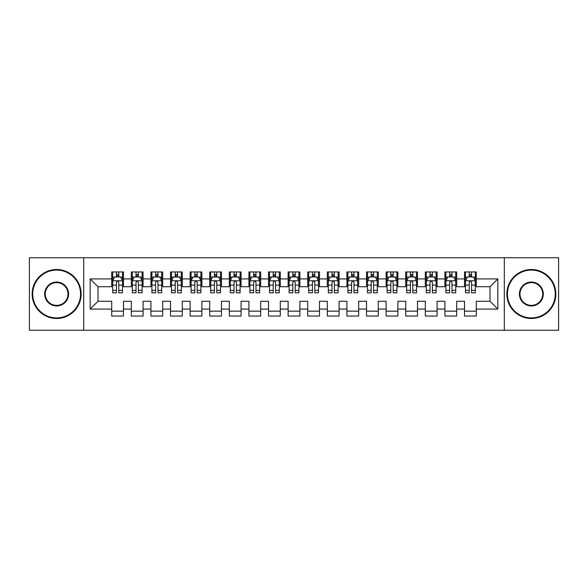 <?xml version="1.0" encoding="UTF-8"?>
<svg xmlns="http://www.w3.org/2000/svg" width="588" height="588" viewBox="0 0 588 588"><rect width="100%" height="100%" fill="white"/><g stroke="black" fill="none" stroke-linecap="round" stroke-linejoin="round"><path stroke-width="0.88" d="M504.306 330.258L558.6 330.258L558.6 257.742L504.306 257.742L504.306 330.258L83.694 330.258L83.694 257.742L29.4 257.742L29.4 330.258L83.694 330.258M504.306 257.742L83.694 257.742M90.162 309.09L90.162 278.91L111.72 278.91L111.72 286.746L97.998 286.746L97.998 301.254L90.162 309.09L111.72 309.09L111.72 316.05L123.48 316.05L123.48 309.09L131.322 309.09L131.322 316.05L143.082 316.05L143.082 309.09L150.918 309.09L150.918 316.05L162.678 316.05L162.678 309.09L170.52 309.09L170.52 316.05L182.28 316.05L182.28 309.09L190.122 309.09L190.122 316.05L201.882 316.05L201.882 309.09L209.718 309.09L209.718 316.05L221.478 316.05L221.478 309.09L229.32 309.09L229.32 316.05L241.08 316.05L241.08 309.09L248.922 309.09L248.922 316.05L260.682 316.05L260.682 309.09L268.518 309.09L268.518 316.05L280.278 316.05L280.278 309.09L288.12 309.09L288.12 316.05L299.88 316.05L299.88 309.09L307.722 309.09L307.722 316.05L319.482 316.05L319.482 309.09L327.318 309.09L327.318 316.05L339.078 316.05L339.078 309.09L346.92 309.09L346.92 316.05L358.68 316.05L358.68 309.09L366.522 309.09L366.522 316.05L378.282 316.05L378.282 309.09L386.118 309.09L386.118 316.05L397.878 316.05L397.878 309.09L405.72 309.09L405.72 316.05L417.48 316.05L417.48 309.09L425.322 309.09L425.322 316.05L437.082 316.05L437.082 309.09L444.918 309.09L444.918 316.05L456.678 316.05L456.678 309.09L464.52 309.09L464.52 316.05L476.28 316.05L476.28 301.254L490.002 301.254L490.002 286.746L476.28 286.746L476.28 278.91L497.838 278.91L497.838 309.09L476.28 309.09M476.28 278.91L476.28 271.95L464.52 271.95L464.52 278.91L456.678 278.91L456.678 271.95L444.918 271.95L444.918 278.91L437.082 278.91L437.082 271.95L425.322 271.95L425.322 278.91L417.48 278.91L417.48 271.95L405.72 271.95L405.72 278.91L397.878 278.91L397.878 271.95L386.118 271.95L386.118 278.91L378.282 278.91L378.282 271.95L366.522 271.95L366.522 278.91L358.68 278.91L358.68 271.95L346.92 271.95L346.92 278.91L339.078 278.91L339.078 271.95L327.318 271.95L327.318 278.91L319.482 278.91L319.482 271.95L307.722 271.95L307.722 278.91L299.88 278.91L299.88 271.95L288.12 271.95L288.12 278.91L280.278 278.91L280.278 271.95L268.518 271.95L268.518 278.91L260.682 278.91L260.682 271.95L248.922 271.95L248.922 278.91L241.08 278.91L241.08 271.95L229.32 271.95L229.32 278.91L221.478 278.91L221.478 271.95L209.718 271.95L209.718 278.91L201.882 278.91L201.882 271.95L190.122 271.95L190.122 278.91L182.28 278.91L182.28 271.95L170.52 271.95L170.52 278.91L162.678 278.91L162.678 271.95L150.918 271.95L150.918 278.91L143.082 278.91L143.082 271.95L131.322 271.95L131.322 278.91L123.48 278.91L123.48 271.95L111.72 271.95L111.72 278.91M456.678 309.09L456.678 301.254L464.52 301.254L464.52 309.09M497.838 278.91L490.002 286.746M437.082 309.09L437.082 301.254L444.918 301.254L444.918 309.09M464.52 278.91L464.52 286.746L456.678 286.746L456.678 278.91M417.48 309.09L417.48 301.254L425.322 301.254L425.322 309.09M444.918 278.91L444.918 286.746L437.082 286.746L437.082 278.91M397.878 309.09L397.878 301.254L405.72 301.254L405.72 309.09M425.322 278.91L425.322 286.746L417.48 286.746L417.48 278.91M378.282 309.09L378.282 301.254L386.118 301.254L386.118 309.09M405.72 278.91L405.72 286.746L397.878 286.746L397.878 278.91M358.68 309.09L358.68 301.254L366.522 301.254L366.522 309.09M386.118 278.91L386.118 286.746L378.282 286.746L378.282 278.91M339.078 309.09L339.078 301.254L346.92 301.254L346.92 309.09M366.522 278.91L366.522 286.746L358.68 286.746L358.68 278.91M319.482 309.09L319.482 301.254L327.318 301.254L327.318 309.09M346.92 278.91L346.92 286.746L339.078 286.746L339.078 278.91M299.88 309.09L299.88 301.254L307.722 301.254L307.722 309.09M327.318 278.91L327.318 286.746L319.482 286.746L319.482 278.91M280.278 309.09L280.278 301.254L288.12 301.254L288.12 309.09M307.722 278.91L307.722 286.746L299.88 286.746L299.88 278.91M260.682 309.09L260.682 301.254L268.518 301.254L268.518 309.09M288.12 278.91L288.12 286.746L280.278 286.746L280.278 278.91M241.08 309.09L241.08 301.254L248.922 301.254L248.922 309.09M268.518 278.91L268.518 286.746L260.682 286.746L260.682 278.91M221.478 309.09L221.478 301.254L229.32 301.254L229.32 309.09M248.922 278.91L248.922 286.746L241.08 286.746L241.08 278.91M201.882 309.09L201.882 301.254L209.718 301.254L209.718 309.09M229.32 278.91L229.32 286.746L221.478 286.746L221.478 278.91M182.28 309.09L182.28 301.254L190.122 301.254L190.122 309.09M209.718 278.91L209.718 286.746L201.882 286.746L201.882 278.91M162.678 309.09L162.678 301.254L170.52 301.254L170.52 309.09M190.122 278.91L190.122 286.746L182.28 286.746L182.28 278.91M143.082 309.09L143.082 301.254L150.918 301.254L150.918 309.09M170.52 278.91L170.52 286.746L162.678 286.746L162.678 278.91M123.48 309.09L123.48 301.254L131.322 301.254L131.322 309.09M150.918 278.91L150.918 286.746L143.082 286.746L143.082 278.91M97.998 301.254L111.72 301.254L111.72 309.09M131.322 278.91L131.322 286.746L123.48 286.746L123.48 278.91M464.52 276.852L465.498 276.852M475.302 276.852L476.28 276.852M444.918 276.852L445.902 276.852M455.7 276.852L456.678 276.852M425.322 276.852L426.3 276.852M436.098 276.852L437.082 276.852M405.72 276.852L406.698 276.852M416.502 276.852L417.48 276.852M386.118 276.852L387.102 276.852M396.9 276.852L397.878 276.852M366.522 276.852L367.5 276.852M377.298 276.852L378.282 276.852M346.92 276.852L347.898 276.852M357.702 276.852L358.68 276.852M327.318 276.852L328.302 276.852M338.1 276.852L339.078 276.852M307.722 276.852L308.7 276.852M318.498 276.852L319.482 276.852M288.12 276.852L289.098 276.852M298.902 276.852L299.88 276.852M268.518 276.852L269.502 276.852M279.3 276.852L280.278 276.852M248.922 276.852L249.9 276.852M259.698 276.852L260.682 276.852M229.32 276.852L230.298 276.852M240.102 276.852L241.08 276.852M209.718 276.852L210.702 276.852M220.5 276.852L221.478 276.852M190.122 276.852L191.1 276.852M200.898 276.852L201.882 276.852M170.52 276.852L171.498 276.852M181.302 276.852L182.28 276.852M150.918 276.852L151.902 276.852M161.7 276.852L162.678 276.852M131.322 276.852L132.3 276.852M142.098 276.852L143.082 276.852M111.72 276.852L112.698 276.852M122.502 276.852L123.48 276.852M111.72 311.148L123.48 311.148M131.322 311.148L143.082 311.148M150.918 311.148L162.678 311.148M170.52 311.148L182.28 311.148M190.122 311.148L201.882 311.148M209.718 311.148L221.478 311.148M229.32 311.148L241.08 311.148M248.922 311.148L260.682 311.148M268.518 311.148L280.278 311.148M288.12 311.148L299.88 311.148M307.722 311.148L319.482 311.148M327.318 311.148L339.078 311.148M346.92 311.148L358.68 311.148M366.522 311.148L378.282 311.148M386.118 311.148L397.878 311.148M405.72 311.148L417.48 311.148M425.322 311.148L437.082 311.148M444.918 311.148L456.678 311.148M464.52 311.148L476.28 311.148M90.162 278.91L97.998 286.746M490.002 301.254L497.838 309.09M118.776 274.5L116.424 274.5M122.502 290.369L118.776 290.369L118.776 292.824L122.502 292.824L122.502 280.866L120.54 276.948L114.66 276.948L112.698 280.866L112.698 292.824L116.424 292.824L116.424 290.369L112.698 290.369M112.698 280.866L112.698 271.95M122.502 280.866L122.502 271.95M116.424 276.948L116.424 271.95M118.776 271.95L118.776 276.948M118.776 290.369L118.776 282.336C117.99 280.829 117.21 280.829 116.424 282.336L116.424 290.369M118.776 276.852L116.424 276.852M138.378 274.5L136.026 274.5M142.098 290.369L138.378 290.369L138.378 292.824L142.098 292.824L142.098 280.866L140.142 276.948L134.262 276.948L132.3 280.866L132.3 292.824L136.026 292.824L136.026 290.369L132.3 290.369M132.3 280.866L132.3 271.95M142.098 280.866L142.098 271.95M136.026 276.948L136.026 271.95M138.378 271.95L138.378 276.948M138.378 290.369L138.378 282.336C137.592 280.829 136.806 280.829 136.026 282.336L136.026 290.369M138.378 276.852L136.026 276.852M157.974 274.5L155.622 274.5M161.7 290.369L157.974 290.369L157.974 292.824L161.7 292.824L161.7 280.866L159.738 276.948L153.858 276.948L151.902 280.866L151.902 292.824L155.622 292.824L155.622 290.369L151.902 290.369M151.902 280.866L151.902 271.95M161.7 280.866L161.7 271.95M155.622 276.948L155.622 271.95M157.974 271.95L157.974 276.948M157.974 290.369L157.974 282.336C157.194 280.829 156.408 280.829 155.622 282.336L155.622 290.369M157.974 276.852L155.622 276.852M56.646 317.91A23.91 23.91 0 0 0 80.556 294A23.91 23.91 0 0 0 56.646 270.09A23.91 23.91 0 0 0 32.73 294A23.91 23.91 0 0 0 56.646 317.91M56.646 269.502A24.498 24.498 0 0 1 81.144 294A24.498 24.498 0 0 1 56.646 318.498A24.498 24.498 0 0 1 32.142 294A24.498 24.498 0 0 1 56.646 269.502M56.646 305.958A11.958 11.958 0 0 1 44.688 294A11.958 11.958 0 0 1 56.646 282.042A11.958 11.958 0 0 1 68.598 294A11.958 11.958 0 0 1 56.646 305.958M56.646 282.63A11.37 11.37 0 0 0 45.276 294A11.37 11.37 0 0 0 56.646 305.37A11.37 11.37 0 0 0 68.01 294A11.37 11.37 0 0 0 56.646 282.63M531.354 317.91A23.91 23.91 0 0 0 555.27 294A23.91 23.91 0 0 0 531.354 270.09A23.91 23.91 0 0 0 507.444 294A23.91 23.91 0 0 0 531.354 317.91M531.354 269.502A24.498 24.498 0 0 1 555.858 294A24.498 24.498 0 0 1 531.354 318.498A24.498 24.498 0 0 1 506.856 294A24.498 24.498 0 0 1 531.354 269.502M531.354 305.958A11.958 11.958 0 0 1 519.402 294A11.958 11.958 0 0 1 531.354 282.042A11.958 11.958 0 0 1 543.312 294A11.958 11.958 0 0 1 531.354 305.958M531.354 282.63A11.37 11.37 0 0 0 519.99 294A11.37 11.37 0 0 0 531.354 305.37A11.37 11.37 0 0 0 542.724 294A11.37 11.37 0 0 0 531.354 282.63M177.576 274.5L175.224 274.5M181.302 290.369L177.576 290.369L177.576 292.824L181.302 292.824L181.302 280.866L179.34 276.948L173.46 276.948L171.498 280.866L171.498 292.824L175.224 292.824L175.224 290.369L171.498 290.369M171.498 280.866L171.498 271.95M181.302 280.866L181.302 271.95M175.224 276.948L175.224 271.95M177.576 271.95L177.576 276.948M177.576 290.369L177.576 282.336C176.79 280.829 176.01 280.829 175.224 282.336L175.224 290.369M177.576 276.852L175.224 276.852M197.178 274.5L194.826 274.5M200.898 290.369L197.178 290.369L197.178 292.824L200.898 292.824L200.898 280.866L198.942 276.948L193.062 276.948L191.1 280.866L191.1 292.824L194.826 292.824L194.826 290.369L191.1 290.369M191.1 280.866L191.1 271.95M200.898 280.866L200.898 271.95M194.826 276.948L194.826 271.95M197.178 271.95L197.178 276.948M197.178 290.369L197.178 282.336C196.392 280.829 195.606 280.829 194.826 282.336L194.826 290.369M197.178 276.852L194.826 276.852M216.774 274.5L214.422 274.5M220.5 290.369L216.774 290.369L216.774 292.824L220.5 292.824L220.5 280.866L218.538 276.948L212.658 276.948L210.702 280.866L210.702 292.824L214.422 292.824L214.422 290.369L210.702 290.369M210.702 280.866L210.702 271.95M220.5 280.866L220.5 271.95M214.422 276.948L214.422 271.95M216.774 271.95L216.774 276.948M216.774 290.369L216.774 282.336C215.994 280.829 215.208 280.829 214.422 282.336L214.422 290.369M216.774 276.852L214.422 276.852M236.376 274.5L234.024 274.5M240.102 290.369L236.376 290.369L236.376 292.824L240.102 292.824L240.102 280.866L238.14 276.948L232.26 276.948L230.298 280.866L230.298 292.824L234.024 292.824L234.024 290.369L230.298 290.369M230.298 280.866L230.298 271.95M240.102 280.866L240.102 271.95M234.024 276.948L234.024 271.95M236.376 271.95L236.376 276.948M236.376 290.369L236.376 282.336C235.59 280.829 234.81 280.829 234.024 282.336L234.024 290.369M236.376 276.852L234.024 276.852M255.978 274.5L253.626 274.5M259.698 290.369L255.978 290.369L255.978 292.824L259.698 292.824L259.698 280.866L257.742 276.948L251.862 276.948L249.9 280.866L249.9 292.824L253.626 292.824L253.626 290.369L249.9 290.369M249.9 280.866L249.9 271.95M259.698 280.866L259.698 271.95M253.626 276.948L253.626 271.95M255.978 271.95L255.978 276.948M255.978 290.369L255.978 282.336C255.192 280.829 254.406 280.829 253.626 282.336L253.626 290.369M255.978 276.852L253.626 276.852M275.574 274.5L273.222 274.5M279.3 290.369L275.574 290.369L275.574 292.824L279.3 292.824L279.3 280.866L277.338 276.948L271.458 276.948L269.502 280.866L269.502 292.824L273.222 292.824L273.222 290.369L269.502 290.369M269.502 280.866L269.502 271.95M279.3 280.866L279.3 271.95M273.222 276.948L273.222 271.95M275.574 271.95L275.574 276.948M275.574 290.369L275.574 282.336C274.794 280.829 274.008 280.829 273.222 282.336L273.222 290.369M275.574 276.852L273.222 276.852M295.176 274.5L292.824 274.5M298.902 290.369L295.176 290.369L295.176 292.824L298.902 292.824L298.902 280.866L296.94 276.948L291.06 276.948L289.098 280.866L289.098 292.824L292.824 292.824L292.824 290.369L289.098 290.369M289.098 280.866L289.098 271.95M298.902 280.866L298.902 271.95M292.824 276.948L292.824 271.95M295.176 271.95L295.176 276.948M295.176 290.369L295.176 282.336C294.39 280.829 293.61 280.829 292.824 282.336L292.824 290.369M295.176 276.852L292.824 276.852M314.778 274.5L312.426 274.5M318.498 290.369L314.778 290.369L314.778 292.824L318.498 292.824L318.498 280.866L316.542 276.948L310.662 276.948L308.7 280.866L308.7 292.824L312.426 292.824L312.426 290.369L308.7 290.369M308.7 280.866L308.7 271.95M318.498 280.866L318.498 271.95M312.426 276.948L312.426 271.95M314.778 271.95L314.778 276.948M314.778 290.369L314.778 282.336C313.992 280.829 313.206 280.829 312.426 282.336L312.426 290.369M314.778 276.852L312.426 276.852M334.374 274.5L332.022 274.5M338.1 290.369L334.374 290.369L334.374 292.824L338.1 292.824L338.1 280.866L336.138 276.948L330.258 276.948L328.302 280.866L328.302 292.824L332.022 292.824L332.022 290.369L328.302 290.369M328.302 280.866L328.302 271.95M338.1 280.866L338.1 271.95M332.022 276.948L332.022 271.95M334.374 271.95L334.374 276.948M334.374 290.369L334.374 282.336C333.594 280.829 332.808 280.829 332.022 282.336L332.022 290.369M334.374 276.852L332.022 276.852M353.976 274.5L351.624 274.5M357.702 290.369L353.976 290.369L353.976 292.824L357.702 292.824L357.702 280.866L355.74 276.948L349.86 276.948L347.898 280.866L347.898 292.824L351.624 292.824L351.624 290.369L347.898 290.369M347.898 280.866L347.898 271.95M357.702 280.866L357.702 271.95M351.624 276.948L351.624 271.95M353.976 271.95L353.976 276.948M353.976 290.369L353.976 282.336C353.19 280.829 352.41 280.829 351.624 282.336L351.624 290.369M353.976 276.852L351.624 276.852M373.578 274.5L371.226 274.5M377.298 290.369L373.578 290.369L373.578 292.824L377.298 292.824L377.298 280.866L375.342 276.948L369.462 276.948L367.5 280.866L367.5 292.824L371.226 292.824L371.226 290.369L367.5 290.369M367.5 280.866L367.5 271.95M377.298 280.866L377.298 271.95M371.226 276.948L371.226 271.95M373.578 271.95L373.578 276.948M373.578 290.369L373.578 282.336C372.792 280.829 372.006 280.829 371.226 282.336L371.226 290.369M373.578 276.852L371.226 276.852M393.174 274.5L390.822 274.5M396.9 290.369L393.174 290.369L393.174 292.824L396.9 292.824L396.9 280.866L394.938 276.948L389.058 276.948L387.102 280.866L387.102 292.824L390.822 292.824L390.822 290.369L387.102 290.369M387.102 280.866L387.102 271.95M396.9 280.866L396.9 271.95M390.822 276.948L390.822 271.95M393.174 271.95L393.174 276.948M393.174 290.369L393.174 282.336C392.394 280.829 391.608 280.829 390.822 282.336L390.822 290.369M393.174 276.852L390.822 276.852M412.776 274.5L410.424 274.5M416.502 290.369L412.776 290.369L412.776 292.824L416.502 292.824L416.502 280.866L414.54 276.948L408.66 276.948L406.698 280.866L406.698 292.824L410.424 292.824L410.424 290.369L406.698 290.369M406.698 280.866L406.698 271.95M416.502 280.866L416.502 271.95M410.424 276.948L410.424 271.95M412.776 271.95L412.776 276.948M412.776 290.369L412.776 282.336C411.99 280.829 411.21 280.829 410.424 282.336L410.424 290.369M412.776 276.852L410.424 276.852M432.378 274.5L430.026 274.5M436.098 290.369L432.378 290.369L432.378 292.824L436.098 292.824L436.098 280.866L434.142 276.948L428.262 276.948L426.3 280.866L426.3 292.824L430.026 292.824L430.026 290.369L426.3 290.369M426.3 280.866L426.3 271.95M436.098 280.866L436.098 271.95M430.026 276.948L430.026 271.95M432.378 271.95L432.378 276.948M432.378 290.369L432.378 282.336C431.592 280.829 430.806 280.829 430.026 282.336L430.026 290.369M432.378 276.852L430.026 276.852M451.974 274.5L449.622 274.5M455.7 290.369L451.974 290.369L451.974 292.824L455.7 292.824L455.7 280.866L453.738 276.948L447.858 276.948L445.902 280.866L445.902 292.824L449.622 292.824L449.622 290.369L445.902 290.369M445.902 280.866L445.902 271.95M455.7 280.866L455.7 271.95M449.622 276.948L449.622 271.95M451.974 271.95L451.974 276.948M451.974 290.369L451.974 282.336C451.194 280.829 450.408 280.829 449.622 282.336L449.622 290.369M451.974 276.852L449.622 276.852M471.576 274.5L469.224 274.5M475.302 290.369L471.576 290.369L471.576 292.824L475.302 292.824L475.302 280.866L473.34 276.948L467.46 276.948L465.498 280.866L465.498 292.824L469.224 292.824L469.224 290.369L465.498 290.369M465.498 280.866L465.498 271.95M475.302 280.866L475.302 271.95M469.224 276.948L469.224 271.95M471.576 271.95L471.576 276.948M471.576 290.369L471.576 282.336C470.79 280.829 470.01 280.829 469.224 282.336L469.224 290.369M471.576 276.852L469.224 276.852M122.451 280.77L112.749 280.77M112.698 277.183L114.542 277.183M120.658 277.183L122.502 277.183M116.424 285.114L112.698 285.114M122.502 285.114L118.776 285.114M118.776 275.743L116.424 275.743M142.053 280.77L132.351 280.77M132.3 277.183L134.145 277.183M140.26 277.183L142.098 277.183M136.026 285.114L132.3 285.114M142.098 285.114L138.378 285.114M138.378 275.743L136.026 275.743M161.649 280.77L151.947 280.77M151.902 277.183L153.74 277.183M159.855 277.183L161.7 277.183M155.622 285.114L151.902 285.114M161.7 285.114L157.974 285.114M157.974 275.743L155.622 275.743M181.251 280.77L171.549 280.77M171.498 277.183L173.342 277.183M179.458 277.183L181.302 277.183M175.224 285.114L171.498 285.114M181.302 285.114L177.576 285.114M177.576 275.743L175.224 275.743M200.853 280.77L191.151 280.77M191.1 277.183L192.945 277.183M199.06 277.183L200.898 277.183M194.826 285.114L191.1 285.114M200.898 285.114L197.178 285.114M197.178 275.743L194.826 275.743M220.449 280.77L210.747 280.77M210.702 277.183L212.54 277.183M218.655 277.183L220.5 277.183M214.422 285.114L210.702 285.114M220.5 285.114L216.774 285.114M216.774 275.743L214.422 275.743M240.051 280.77L230.349 280.77M230.298 277.183L232.142 277.183M238.258 277.183L240.102 277.183M234.024 285.114L230.298 285.114M240.102 285.114L236.376 285.114M236.376 275.743L234.024 275.743M259.653 280.77L249.951 280.77M249.9 277.183L251.745 277.183M257.86 277.183L259.698 277.183M253.626 285.114L249.9 285.114M259.698 285.114L255.978 285.114M255.978 275.743L253.626 275.743M279.249 280.77L269.547 280.77M269.502 277.183L271.34 277.183M277.455 277.183L279.3 277.183M273.222 285.114L269.502 285.114M279.3 285.114L275.574 285.114M275.574 275.743L273.222 275.743M298.851 280.77L289.149 280.77M289.098 277.183L290.942 277.183M297.058 277.183L298.902 277.183M292.824 285.114L289.098 285.114M298.902 285.114L295.176 285.114M295.176 275.743L292.824 275.743M318.453 280.77L308.751 280.77M308.7 277.183L310.545 277.183M316.66 277.183L318.498 277.183M312.426 285.114L308.7 285.114M318.498 285.114L314.778 285.114M314.778 275.743L312.426 275.743M338.049 280.77L328.347 280.77M328.302 277.183L330.14 277.183M336.255 277.183L338.1 277.183M332.022 285.114L328.302 285.114M338.1 285.114L334.374 285.114M334.374 275.743L332.022 275.743M357.651 280.77L347.949 280.77M347.898 277.183L349.742 277.183M355.858 277.183L357.702 277.183M351.624 285.114L347.898 285.114M357.702 285.114L353.976 285.114M353.976 275.743L351.624 275.743M377.253 280.77L367.551 280.77M367.5 277.183L369.345 277.183M375.46 277.183L377.298 277.183M371.226 285.114L367.5 285.114M377.298 285.114L373.578 285.114M373.578 275.743L371.226 275.743M396.849 280.77L387.147 280.77M387.102 277.183L388.94 277.183M395.055 277.183L396.9 277.183M390.822 285.114L387.102 285.114M396.9 285.114L393.174 285.114M393.174 275.743L390.822 275.743M416.451 280.77L406.749 280.77M406.698 277.183L408.542 277.183M414.658 277.183L416.502 277.183M410.424 285.114L406.698 285.114M416.502 285.114L412.776 285.114M412.776 275.743L410.424 275.743M436.053 280.77L426.351 280.77M426.3 277.183L428.145 277.183M434.26 277.183L436.098 277.183M430.026 285.114L426.3 285.114M436.098 285.114L432.378 285.114M432.378 275.743L430.026 275.743M455.649 280.77L445.947 280.77M445.902 277.183L447.74 277.183M453.855 277.183L455.7 277.183M449.622 285.114L445.902 285.114M455.7 285.114L451.974 285.114M451.974 275.743L449.622 275.743M475.251 280.77L465.549 280.77M465.498 277.183L467.342 277.183M473.458 277.183L475.302 277.183M469.224 285.114L465.498 285.114M475.302 285.114L471.576 285.114M471.576 275.743L469.224 275.743"/></g></svg>
